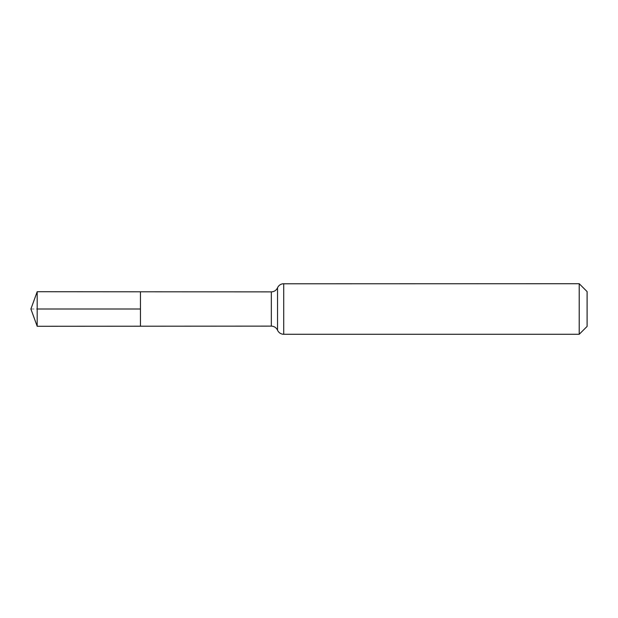 <?xml version="1.0" encoding="UTF-8"?>
<svg xmlns="http://www.w3.org/2000/svg" width="618" height="618" viewBox="0 0 618 618"><rect width="100%" height="100%" fill="white"/><g stroke="black" fill="none" stroke-linecap="round" stroke-linejoin="round"><path stroke-width="0.46" stroke-dasharray="3.09 2.32" d="M140.456 309L140.456 326.211L140.456 309M587.1 291.596L587.1 326.404M579.22 283.716L579.22 334.284M37.188 326.273L37.188 291.727M30.9 309L37.188 309M271.333 326.126L271.333 291.874M277.528 330.205L277.528 287.795M283.716 334.284L283.716 283.716"/><path stroke-width="0.93" d="M579.22 283.716L587.1 291.596L587.1 326.404L579.22 334.284L579.22 283.716L282.704 283.793C280.286 284.241 278.563 285.57 277.528 287.795L277.096 288.629C275.736 290.715 273.813 291.796 271.333 291.874L271.333 326.126L140.456 326.211L140.456 291.789L140.456 326.211L37.188 326.273L37.188 309L140.456 309M271.333 291.874L37.188 291.727L37.188 309M277.528 287.795L277.528 330.205L277.096 329.371C275.736 327.285 273.813 326.204 271.333 326.126M283.716 283.716L283.716 334.284L282.704 334.207C280.286 333.759 278.563 332.43 277.528 330.205M579.22 334.284L283.716 334.284M37.188 291.727L30.9 309L37.188 326.273"/></g></svg>
